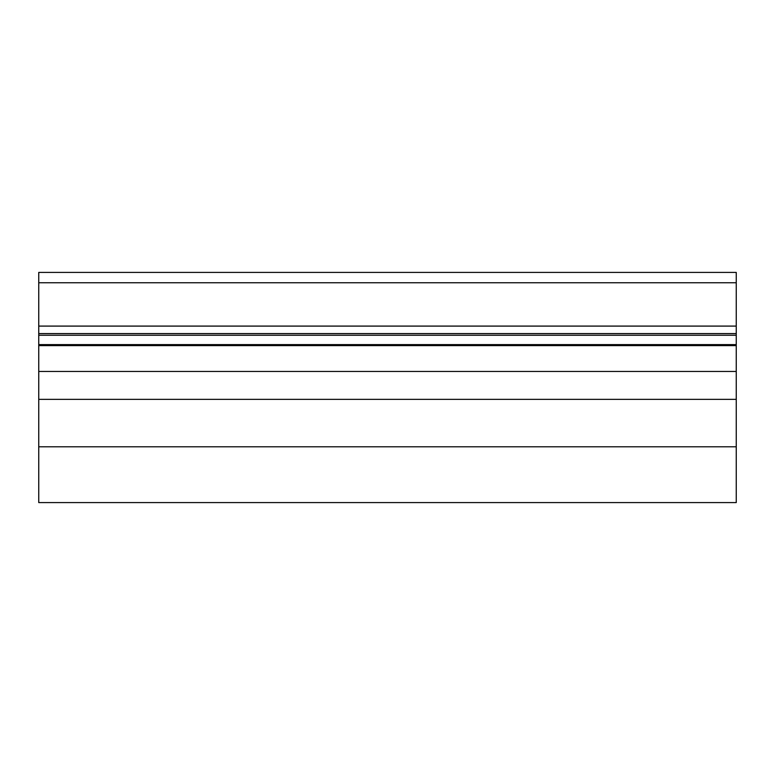 <?xml version="1.0" encoding="UTF-8"?>
<svg xmlns="http://www.w3.org/2000/svg" width="775" height="775" viewBox="0 0 775 775"><rect width="100%" height="100%" fill="white"/><g stroke="black" fill="none" stroke-linecap="round" stroke-linejoin="round"><path stroke-width="1.16" d="M736.25 282.768L736.25 502.587L38.75 502.587L38.75 272.412L736.25 272.412L736.25 282.768L38.75 282.768M736.25 502.587L38.75 502.587M736.25 399.358L38.75 399.358M736.25 326.091L38.75 326.091M736.25 333.589L38.75 333.589M736.25 335.255L38.75 335.255M736.25 344.613L38.75 344.613M736.25 345.602L38.75 345.602M736.25 446.787L38.75 446.787M736.25 371.457L38.75 371.457"/></g></svg>
